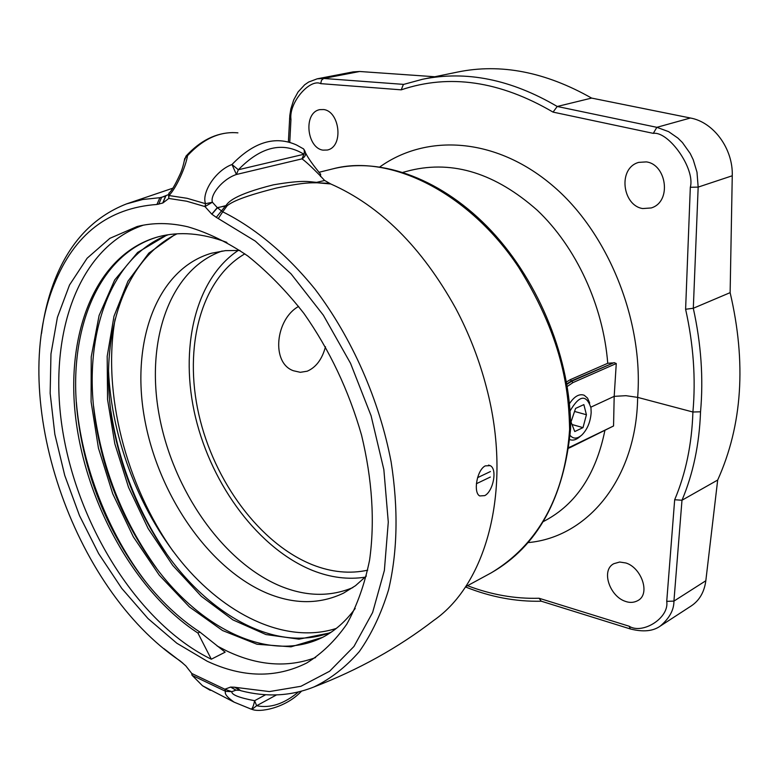 <?xml version="1.0" encoding="UTF-8"?>
<svg xmlns="http://www.w3.org/2000/svg" width="779" height="779" viewBox="0 0 779 779"><rect width="100%" height="100%" fill="white"/><g stroke="black" fill="none" stroke-linecap="round" stroke-linejoin="round"><path stroke-width="1.17" d="M467.527 585.701C491.325 594.766 515.162 598.954 539.049 598.243L629.169 626.228L630.357 628.955C643.133 632.227 653.133 631.243 660.339 626.034C669.443 618.253 673.981 609.938 673.932 601.106L705.823 580.754L717.683 480.049C742.368 425.227 746.516 362.761 730.127 292.651L693.31 308.26L685.608 309.263C693.466 344.484 695.9 378.74 692.911 412.013L700.535 411.799C703.544 378.273 701.129 343.763 693.291 308.27M717.683 480.049L681.985 500.245C693.164 473.759 699.357 444.264 700.535 411.799M705.823 580.754C704.313 592.011 699.493 600.385 691.343 605.867L660.339 626.034M289.769 142.401L290.957 119.382C288.697 102.458 310.081 78.328 320.685 83.635L401.224 89.838L403.376 84.473L422.461 79.292C466.154 70.305 511.073 79.37 557.228 106.48L656.853 127.328L668.606 131.632L677.905 138.087L682.423 142.538L690.233 153.531L693.222 159.724L696.991 172.188L698.169 187.106L732.26 175.772L730.127 292.651M732.26 175.772C733.214 148.867 713.652 122.128 690.398 118.009L591.602 98.086L557.228 106.48L553.051 112.108L653.299 133.365C668.567 131.057 695.481 168.653 690.321 187.272L698.169 187.106L693.31 308.26M403.376 84.473L422.461 79.292L457.633 72.048C500.673 63.206 545.329 71.882 591.602 98.086M359.684 71.493L353.238 71.872L317.18 78.825L323.684 78.455L359.684 71.493L434.828 76.751M629.169 626.228C642.305 634.69 669.414 618.156 666.736 601.349L673.932 601.106L681.985 500.245L674.672 499.748C685.773 473.486 691.849 444.244 692.911 412.013L637.65 397.378C636.55 478.637 587.678 537.306 528.191 542.593M625.294 601.33C629.744 602.975 633.95 602.712 637.923 600.551C650.738 593.919 641.438 567.667 625.888 562.983L619.685 562.029L613.823 563.694C600.745 570.238 609.723 596.295 625.294 601.33M401.224 89.838C449.337 73.615 499.952 81.035 553.051 112.108M379.899 166.881C426.765 133.443 495.366 137.396 551.707 184.847C607.922 231.684 643.736 320.617 637.65 397.378L625.956 395.683L614.183 396.355L616.267 363.53L614.095 362.615L571.309 380.98L566.81 383.862M322.934 150.133L327.316 150.035C343.928 146.764 339.81 111.368 323.704 109.547L319.779 109.635C303.021 112.712 306.848 147.961 322.934 150.133M642.743 208.558L651.225 207.954C672.053 201.81 666.6 164.359 646.317 161.896L638.712 162.383C617.513 168.147 622.402 205.617 642.743 208.558M403.103 172.295L410.426 170.377C453.329 160.133 495.629 173.454 537.335 210.32C576.041 246.972 603.199 305.358 607.737 363.287L612.479 362.917M543.236 521.609L545.203 520.576C576.041 504.071 595.916 474.129 604.835 430.738M568.621 447.565L570.725 446.718L570.238 447.506L613.55 425.977L614.183 396.355L590.871 407.154M325.495 346.743C322.146 359.207 316.05 367.367 307.218 371.203L300.334 372.313L293.43 370.746C270.888 362.965 275.474 319.137 298.63 306.42M367.698 570.189C349.868 574.035 331.513 572.253 312.622 564.843C260.02 543.898 214.03 481.519 198.791 414.311C183.532 347.181 200.739 279.408 244.849 253.837M570.637 428.197L569.615 429.482C567.073 464.917 556.177 533.712 491.257 572.828L491.247 572.828C537.51 546.332 563.967 498.258 570.617 428.596M569.615 429.482C568.874 397.056 565.603 342.273 518.61 267.178C469.25 192.812 390.211 153.414 332.945 168.839L332.945 168.839C381.671 156.725 442.998 179.355 491.452 231.012C539.818 282.777 570.773 360.268 570.627 428.138M222.161 251.023C169.394 269.359 145.274 341.377 159.305 415.85C173.201 490.429 222.94 562.204 280.489 586.129C306.02 596.548 330.15 597.026 352.858 587.59M238.345 250.351C194.808 279.281 179.131 349.216 195.578 417.573C212.063 485.999 259.047 548.971 312.739 570.53C330.617 577.59 348.116 579.8 365.254 577.161M607.737 363.287L570.277 379.675L566.469 381.953M566.888 384.339L571.903 381.135L614.095 362.615M539.049 598.243L541.278 601.203M227.244 205.627L217.273 207.633L222.716 211.82L227.244 205.627C230.711 203.212 237.206 197.944 276.418 188.041C306.536 181.877 310.831 182.968 316.975 182.773L330.734 183.961L324.492 180.358L319.663 175.168C311.318 166.667 305.417 161.224 301.97 158.858C305.943 156.375 306.585 153.229 303.907 149.412L303.401 148.935M218.295 218.519L222.716 211.82C254.85 227.76 286.623 254.139 315.018 289.175C351.884 337.755 379.315 399.861 391.126 461.908C398.42 508.862 397.572 551.474 388.585 589.732C381.311 613.531 371.554 634.155 359.294 651.604C345.847 667.038 330.754 678.811 314.015 686.932C290.947 696.153 266.515 697.4 240.721 690.691L236.368 687.477L234.576 687.214L230.603 687.088L224.839 689.22L191.77 673.465L185.811 665.87L180.134 660.913C72.379 588.554 7.508 398.001 54.267 284.199C74.171 234.528 108.388 207.954 156.92 204.468L162.83 203.007L168.78 198.46L186.648 201.206L204.974 206.581L211.761 214.137L216.28 217.341L255.356 241.149L291.015 273.809L323.343 315.183L350.54 363.326L371.077 415.733L383.852 469.61L388.283 522.086L384.368 570.481L372.615 612.518L353.948 646.482L329.595 671.255L300.928 686.289L269.398 691.577L236.368 687.477M314.015 686.932C358.389 669.872 398.312 647.69 433.806 620.366C487.342 583.403 512.816 487.479 486.563 387.874C479.397 360.083 469.075 333.509 455.608 308.163C421.692 247.128 380.074 205.724 330.734 183.961M485.239 465.891L490.195 465.638C497.596 468.958 493.263 491.325 484.752 495.619L479.737 495.941C473.028 492.747 476.904 469.98 485.239 465.891M317.783 182.822L328.991 183.328M316.975 182.773L316.654 182.354L324.677 180.475M226.952 205.968L226.124 205.383C228.335 202.219 233.807 194.769 273.41 184.837C304.209 179.54 309.36 181.887 316.654 182.354L324.58 180.504M216.28 217.341L225.735 205.666L217.468 207.769L211.859 214.206M240.721 690.691L234.576 687.214M240 690.311L235.93 690.165L231.791 691.684L224.839 689.22L225.579 691.324C224.284 693.719 227.156 697.341 234.187 702.181L251.344 709.211M210.359 690.379L202.511 685.763L192.179 675.383L225.579 691.324L231.791 691.684C231.538 694.741 239.143 697.75 254.597 700.711C253.75 705.19 252.678 708.023 251.393 709.211L234.197 702.191L202.511 685.763L192.179 675.383L191.77 673.465L191.936 675.081M169.053 193.056L168.985 195.548C176.58 187.651 185.772 166.648 187.525 155.673C203.222 138.75 220.019 131.145 237.916 132.868M168.644 194.477L168.78 198.441L168.985 195.548L187.048 198.294L205.578 203.699L204.974 206.581L212.404 202.228L217.273 207.633L211.761 214.137M231.986 164.515C214.985 170.796 201.303 193.377 205.578 203.699L212.404 202.228C209.853 195.081 222.375 179.151 236.407 174.486L231.986 164.515C253.75 141.934 275.269 135.419 296.526 144.982L302.544 148.351C304.238 148.799 304.725 150.766 303.976 154.261C282.855 141.33 260.975 146.491 238.355 169.754L231.986 164.515M251.958 709.338L252.815 709.503M185.86 156.287L187.525 155.673L184.75 158.468C183.503 165.031 181.897 170.397 179.92 174.574C174.924 185.334 171.205 191.585 168.78 193.328M184.526 160.308L186.152 155.956C200.339 140.6 215.958 132.81 232.989 132.586M319.663 175.168L320.656 174.243C313.177 165.255 308.143 158.166 305.572 152.976M207.263 661.264C242.746 677.779 275.863 678.373 306.614 663.056C321.844 653.659 335.223 640.698 346.772 624.164C357.025 605.711 364.63 584.367 369.587 560.13C374.972 521.414 372.284 479.718 361.524 435.042C348.749 390.464 329.566 349.956 303.995 313.518C286.38 291.015 267.645 271.842 247.81 255.989C227.702 242.318 207.691 232.58 187.788 226.786C169.744 222.609 152.85 222.521 137.114 226.533L109.858 238.345L87.121 258.229L69.516 285.007L57.412 317.345L50.966 353.9L50.158 393.307L54.842 434.244L64.745 475.433L79.507 515.649L98.68 553.674L121.738 588.369L148.029 618.584L176.833 643.23L207.263 661.264M183.016 663.328L163.911 648.634M41.53 333.48C43.994 314.073 48.483 296.088 55.007 279.525C69.876 241.987 93.694 216.786 126.451 203.923L142.684 199.512L159.899 197.7L156.92 204.468M164.583 196.474L159.899 197.7L161.604 197.35L158.75 204.186M182.559 662.919L180.134 660.913M161.604 197.35L168.644 194.536M265.658 694.712L254.597 700.711L256.642 705.735L252.045 709.348C259.173 712.707 285.338 708.393 301.473 691.216M276.535 694.887L256.642 705.735C270.177 708.481 284.101 703.904 298.415 691.995M110.949 411.526C118.905 463.008 137.27 510.148 166.044 552.924M217.117 645.976L227.215 651.176C258.083 665.753 287.539 667.885 315.602 657.573M225.16 652.159L211.313 659.209L197.915 633.035L199.911 632.071C178.683 618.244 159.296 599.801 141.749 576.762C106.041 528.542 84.57 474.138 77.345 413.532C67.792 330.111 98.582 252.902 159.491 236.475M323.528 636.871C269.427 664.818 196.435 627.436 149.549 558.582C121.446 517.363 103.432 471.762 95.515 421.78C82.233 337.95 109.148 256.914 168.235 234.742M331.065 632.266C273.682 654.837 200.076 610.59 155.878 537.51C136.198 505.289 122.439 470.506 114.601 433.153C96.43 348.223 119.158 261.88 177.018 233.827M199.911 632.071L225.131 652.13M197.915 633.035C135.682 592.449 86.333 504.539 75.767 418.596C65.193 332.847 96.08 253.779 158.41 236.758C179.511 231.227 202.336 233.106 226.884 242.405M355.205 608.467C345.866 621.223 334.98 630.863 322.545 637.397L291.025 646.823L257.021 644.252L222.551 630.532L189.433 606.958L159.237 575.126L133.306 536.78L112.741 493.798L98.436 448.12L91.094 401.769L91.221 356.84L99.089 315.505L114.688 279.973L137.64 252.435L167.134 234.907M330.15 632.879L298.98 639.169L265.97 634.554L232.892 619.88L201.342 596.334L172.695 565.34L148.098 528.464L128.545 487.362L114.815 443.757L107.551 399.461L107.19 356.315L113.987 316.235L127.96 281.2L148.818 253.136L175.918 233.895M336.265 628.439C288.24 643.892 229.669 617.766 185.275 566.43C140.98 514.792 111.582 440.486 108.515 370.609M93.587 406.248C101.114 465.998 122.118 520.031 156.608 568.329M76.361 402.207C81.522 465.258 108.184 533.508 146.627 583.004M143.278 225.189C75.972 248.053 46.428 340.043 63.527 435.792C80.5 531.336 141.155 625.245 211.313 659.209M366.364 576.012L355.497 585.691L343.558 593.121C319.809 604.446 294.287 604.475 267.012 593.189C208.451 568.456 157.903 494.217 144.446 417.885C130.814 341.679 156.764 268.998 211.567 253.214L225.384 250.643L239.942 250.448M173.357 551.639C125.828 484.772 102.166 392.859 115.117 319.059M476.378 483.73L490.342 477.04M490.439 471.538L477.566 477.654M570.053 410.991C579.333 395.07 586.305 394.018 590.969 407.865L591.164 412.529C590.492 421.809 587.434 429.258 581.991 434.886C577.307 438.986 573.334 439.142 570.072 435.364M575.584 408.41L571.007 421.945L574.766 431.547L583.004 427.632L586.431 414.749L583.861 404.613L575.584 408.41M583.004 427.632L572.01 424.497M586.431 414.749L574.561 411.439M569.459 403.678C574.366 396.326 579.274 393.522 584.192 395.245L587.532 398.108L589.713 403.055M580.501 436.133L580.102 436.464C576.402 439.833 572.916 440.856 569.644 439.531M320.685 83.635L321.523 80.208L323.684 78.455L403.649 84.385M653.299 133.365L656.853 127.328L690.398 118.009M690.321 187.272L685.608 309.263M666.736 601.349L674.672 499.748M290.957 119.382L289.564 118.574M570.725 446.718L613.55 425.977M567.239 386.481L572.945 382.606L616.267 363.53M572.945 382.606L570.277 379.675M540.782 601.047L630.776 629.091M236.095 690.175L230.681 687.088M235.93 690.165L230.603 687.088M238.355 169.754L236.407 174.486L301.97 158.858L303.976 154.261L238.355 169.754M165.596 196.181L162.743 203.037M165.771 196.133L162.83 203.007M317.18 78.825L308.611 82.058L304.647 84.804L298.065 91.961L293.712 99.897L290.849 108.953L289.817 115.428L288.376 142.021M332.945 168.839L318.903 172.325M568.524 448.237L570.238 447.506M465.56 586.762L491.247 572.828M465.443 586.938C490.546 597.026 515.844 601.787 541.337 601.222M488.501 465.102L490.195 465.638M320.627 174.272L320.52 176.502M126.451 203.923L172.88 188.177M54.267 284.199L55.007 279.525"/></g></svg>
